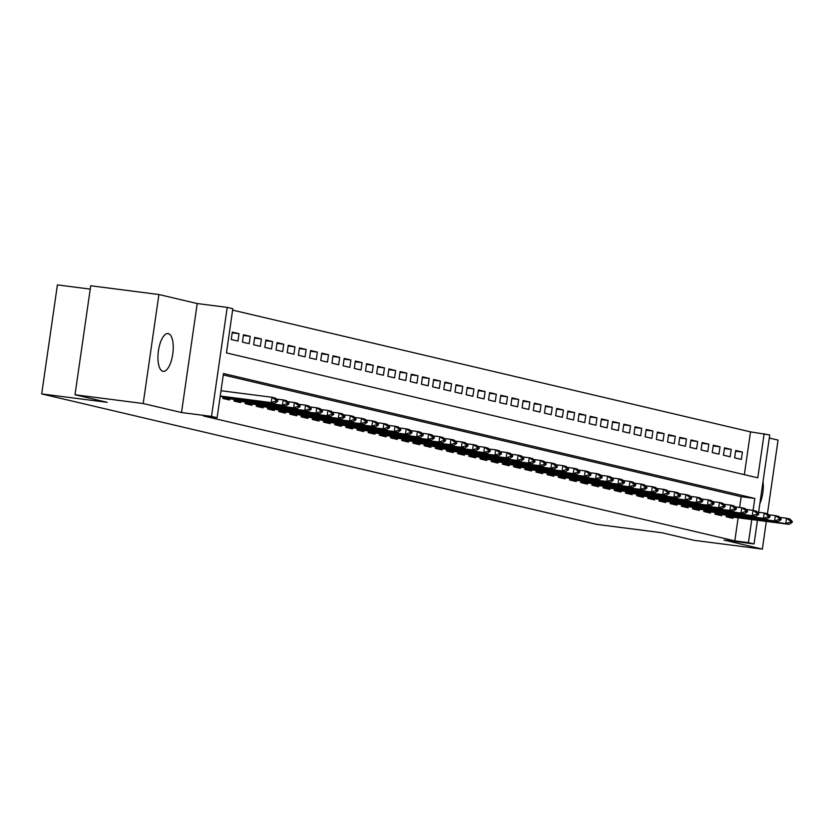 <?xml version="1.0" encoding="UTF-8"?>
<svg xmlns="http://www.w3.org/2000/svg" width="834" height="834" viewBox="0 0 834 834"><rect width="100%" height="100%" fill="white"/><g stroke="black" fill="none" stroke-linecap="round" stroke-linejoin="round"><path stroke-width="1.25" d="M168.312 333.59A19.067 7.318 97.3 0 0 168.03 333.537A19.067 7.318 97.3 0 0 158.387 351.135A19.067 7.318 97.3 0 0 162.88 371.297A19.067 7.318 97.3 0 0 163.162 371.349A19.067 7.318 97.3 0 0 172.805 353.752A19.067 7.318 97.3 0 0 168.312 333.59M744.345 474.661L750.517 431.876L769.74 434.941L758.596 512.274M767.436 513.765L778.049 440.091L769.302 438.038M90.228 289.117L57.41 284.894L41.7 393.909L596.519 524.357L661.987 532.77L694.149 540.338L762.339 549.106L766.331 521.417M41.7 393.909L107.169 402.322L75.008 394.763L90.718 285.76L158.908 294.527L143.198 403.531L181.51 412.538L211.513 416.395L227.223 307.392L232.822 308.705L226.452 352.897L757.783 477.819L764.153 433.628M181.51 412.538L197.22 303.534L158.908 294.527M197.22 303.534L227.223 307.392M750.517 431.876L232.613 310.112M75.008 394.763L143.198 403.531M726.383 515.089L726.133 516.757L732.846 518.341L733.023 517.132M715.197 512.451L714.946 514.13L721.66 515.704L721.837 514.505M704.011 509.824L703.76 511.503L710.474 513.077L710.651 511.868M692.825 507.197L692.574 508.876L699.288 510.45L699.465 509.24M681.639 504.57L681.388 506.238L688.102 507.823L688.279 506.613M670.453 501.932L670.202 503.611L676.916 505.185L677.093 503.986M659.267 499.305L659.016 500.984L665.73 502.558L665.907 501.349M648.081 496.678L647.83 498.346L654.544 499.931L654.721 498.722M636.895 494.051L636.644 495.719L643.358 497.304L643.535 496.094M625.709 491.414L625.458 493.092L632.172 494.666L632.349 493.467M614.522 488.787L614.272 490.465L620.986 492.039L621.163 490.83M603.336 486.159L603.086 487.827L609.8 489.412L609.977 488.203M592.15 483.522L591.9 485.2L598.614 486.775L598.791 485.576M580.964 480.895L580.714 482.573L587.428 484.147L587.605 482.938M569.778 478.268L569.528 479.946L576.242 481.52L576.419 480.311M558.592 475.641L558.353 477.309L565.056 478.893L565.233 477.684M547.406 473.003L547.167 474.682L553.87 476.256L554.047 475.057M536.22 470.376L535.981 472.054L542.684 473.629L542.861 472.419M525.034 467.749L524.794 469.417L531.498 471.002L531.675 469.792M513.848 465.111L513.608 466.79L520.312 468.364L520.489 467.165M502.662 462.484L502.422 464.163L509.126 465.737L509.303 464.528M491.476 459.857L491.236 461.536L497.94 463.11L498.117 461.9M480.29 457.23L480.05 458.898L486.754 460.483L486.931 459.273M469.104 454.593L468.864 456.271L475.568 457.845L475.745 456.646M457.918 451.965L457.678 453.644L464.382 455.218L464.559 454.009M446.732 449.338L446.492 451.006L453.196 452.591L453.373 451.382M435.546 446.711L435.306 448.379L442.01 449.964L442.187 448.755M424.36 444.074L424.12 445.752L430.824 447.326L431.001 446.127M413.174 441.447L412.934 443.125L419.638 444.699L419.815 443.49M401.988 438.82L401.748 440.488L408.452 442.072L408.629 440.863M390.802 436.182L390.562 437.86L397.265 439.435L397.443 438.236M379.616 433.555L379.376 435.233L386.079 436.808L386.257 435.598M368.43 430.928L368.19 432.606L374.893 434.18L375.071 432.971M357.244 428.301L357.004 429.969L363.707 431.553L363.885 430.344M346.058 425.663L345.818 427.342L352.521 428.916L352.699 427.717M334.872 423.036L334.632 424.714L341.335 426.289L341.513 425.079M323.686 420.409L323.446 422.077L330.149 423.662L330.327 422.452M312.5 417.771L312.26 419.45L318.963 421.034L319.141 419.825M301.314 415.144L301.074 416.823L307.788 418.397L307.954 417.188M290.128 412.517L289.888 414.196L296.602 415.77L296.768 414.561M278.942 409.89L278.702 411.558L285.416 413.143L285.582 411.933M267.756 407.253L267.516 408.931L274.23 410.505L274.396 409.306M256.57 404.626L256.33 406.304L263.044 407.878L263.21 406.669M245.384 401.998L245.144 403.666L251.858 405.251L252.024 404.042M234.198 399.371L233.958 401.039L240.672 402.624L240.838 401.415M223.012 396.734L222.772 398.412L229.486 399.986L229.652 398.788M232.217 332.829L239.035 333.704L232.321 332.12L231.258 339.49L237.971 341.064L239.035 333.704M243.403 335.456L250.221 336.331L243.507 334.757L242.444 342.117L249.157 343.691L250.221 336.331M254.589 338.083L261.407 338.958L254.693 337.384L253.63 344.744L260.344 346.329L261.407 338.958M265.775 340.71L272.593 341.586L265.879 340.011L264.816 347.382L271.53 348.956L272.593 341.586M276.961 343.347L283.779 344.223L277.065 342.638L276.002 350.009L282.716 351.583L283.779 344.223M288.147 345.974L294.965 346.85L288.251 345.276L287.188 352.636L293.902 354.221L294.965 346.85M299.333 348.602L306.151 349.477L299.437 347.903L298.374 355.263L305.088 356.848L306.151 349.477M310.519 351.239L317.337 352.115L310.623 350.53L309.56 357.901L316.274 359.475L317.337 352.115M321.705 353.866L328.523 354.742L321.809 353.157L320.746 360.528L327.46 362.102L328.523 354.742M332.891 356.493L339.709 357.369L332.995 355.795L331.932 363.155L338.646 364.739L339.709 357.369M344.077 359.12L350.895 359.996L344.181 358.422L343.118 365.792L349.832 367.367L350.895 359.996M355.263 361.758L362.081 362.634L355.367 361.049L354.304 368.419L361.018 369.994L362.081 362.634M366.449 364.385L373.267 365.261L366.553 363.687L365.49 371.047L372.204 372.621L373.267 365.261M377.635 367.012L384.453 367.888L377.739 366.314L376.676 373.674L383.39 375.258L384.453 367.888M388.821 369.639L395.639 370.525L388.925 368.941L387.862 376.311L394.576 377.885L395.639 370.525M400.007 372.277L406.825 373.152L400.111 371.568L399.048 378.938L405.762 380.512L406.825 373.152M411.193 374.904L418.011 375.78L411.298 374.205L410.234 381.565L416.948 383.15L418.011 375.78M422.379 377.531L429.197 378.407L422.484 376.832L421.42 384.193L428.134 385.777L429.197 378.407M433.565 380.168L440.383 381.044L433.67 379.46L432.606 386.83L439.32 388.404L440.383 381.044M444.751 382.796L451.569 383.671L444.856 382.097L443.792 389.457L450.506 391.031L451.569 383.671M455.937 385.423L462.755 386.298L456.042 384.724L454.978 392.084L461.692 393.669L462.755 386.298M467.123 388.05L473.941 388.925L467.228 387.351L466.164 394.722L472.878 396.296L473.941 388.925M478.309 390.687L485.127 391.563L478.414 389.978L477.35 397.349L484.064 398.923L485.127 391.563M489.495 393.314L496.313 394.19L489.6 392.616L488.536 399.976L495.25 401.561L496.313 394.19M500.681 395.942L507.499 396.817L500.786 395.243L499.722 402.603L506.436 404.188L507.499 396.817M511.868 398.579L518.685 399.455L511.972 397.87L510.908 405.241L517.622 406.815L518.685 399.455M523.054 401.206L529.871 402.082L523.158 400.497L522.094 407.868L528.808 409.442L529.871 402.082M534.24 403.833L541.058 404.709L534.344 403.135L533.28 410.495L539.994 412.079L541.058 404.709M545.426 406.46L552.244 407.336L545.53 405.762L544.466 413.132L551.18 414.707L552.244 407.336M556.612 409.098L563.43 409.974L556.716 408.389L555.653 415.759L562.366 417.334L563.43 409.974M567.798 411.725L574.616 412.601L567.902 411.026L566.839 418.387L573.552 419.961L574.616 412.601M578.984 414.352L585.802 415.228L579.088 413.654L578.025 421.014L584.738 422.598L585.802 415.228M590.17 416.979L596.988 417.855L590.274 416.281L589.211 423.651L595.924 425.225L596.988 417.855M601.356 419.617L608.174 420.492L601.46 418.908L600.397 426.278L607.11 427.852L608.174 420.492M612.542 422.244L619.36 423.119L612.646 421.545L611.583 428.905L618.296 430.49L619.36 423.119M623.728 424.871L630.546 425.747L623.832 424.172L622.769 431.532L629.482 433.117L630.546 425.747M634.914 427.508L641.732 428.384L635.018 426.799L633.955 434.17L640.668 435.744L641.732 428.384M646.1 430.136L652.918 431.011L646.204 429.437L645.141 436.797L651.854 438.371L652.918 431.011M657.286 432.763L664.104 433.638L657.39 432.064L656.327 439.424L663.04 441.009L664.104 433.638M668.472 435.39L675.29 436.265L668.576 434.691L667.513 442.062L674.226 443.636L675.29 436.265M679.658 438.027L686.476 438.903L679.762 437.318L678.699 444.689L685.412 446.263L686.476 438.903M690.844 440.654L697.651 441.53L690.948 439.956L689.885 447.316L696.599 448.901L697.651 441.53M702.03 443.281L708.837 444.157L702.134 442.583L701.071 449.943L707.785 451.528L708.837 444.157M713.216 445.919L720.023 446.795L713.32 445.21L712.257 452.581L718.971 454.155L720.023 446.795M724.402 448.546L731.209 449.422L724.506 447.837L723.443 455.208L730.157 456.782L731.209 449.422M734.629 457.835L741.343 459.419L742.396 452.049L735.692 450.475L734.629 457.835M753.092 510.387L754.812 498.44L223.481 373.517L217.111 417.709L203.475 415.957L734.806 540.88L738.132 517.789M739.622 507.458L741.176 496.689L223.272 374.925M757.449 520.27L754.04 543.956L724.027 540.088L762.339 549.106M754.04 543.956L748.442 542.632L751.768 519.54M734.806 540.88L748.442 542.632M217.111 417.709L211.513 416.395M741.176 496.689L754.812 498.44M735.588 451.173L742.396 452.049M759.847 503.632A19.067 7.318 97.3 0 0 763.037 481.447M277.618 401.415L277.743 400.539L276.064 400.143L275.939 401.018L277.618 401.415L274.594 403.364L220.186 396.369M220.239 396.025L271.238 402.582L271.999 397.276L275.356 398.068L277.743 400.539M221 390.719L271.999 397.276L276.064 400.143M274.594 403.364L271.238 402.582L275.939 401.018M288.804 404.052L288.929 403.166L287.25 402.77L287.125 403.656L288.804 404.052L285.781 406.002L222.834 397.943M222.897 397.557L282.424 405.209L283.185 399.903L286.542 400.695L288.929 403.166M276.283 399.017L283.185 399.903L287.25 402.77M285.781 406.002L282.424 405.209L287.125 403.656M299.99 406.679L300.115 405.793L298.436 405.397L298.311 406.283L299.99 406.679L296.967 408.629L234.02 400.581M234.083 400.184L293.61 407.836L294.371 402.541L297.728 403.322L300.115 405.793M287.469 401.644L294.371 402.541L298.436 405.397M296.967 408.629L293.61 407.836L298.311 406.283M311.176 409.306L311.301 408.42L309.623 408.024L309.497 408.91L311.176 409.306L308.153 411.256L245.206 403.208M245.269 402.812L304.796 410.474L305.557 405.168L308.914 405.96L311.301 408.42M298.655 404.281L305.557 405.168L309.623 408.024M308.153 411.256L304.796 410.474L309.497 408.91M322.362 411.933L322.487 411.058L320.809 410.662L320.683 411.548L322.362 411.933L319.339 413.893L256.392 405.835M256.455 405.449L315.982 413.101L316.743 407.795L320.1 408.587L322.487 411.058M309.841 406.909L316.743 407.795L320.809 410.662M319.339 413.893L315.982 413.101L320.683 411.548M333.548 414.571L333.673 413.685L331.995 413.289L331.869 414.175L333.548 414.571L330.525 416.52L267.578 408.462M267.641 408.076L327.168 415.728L327.929 410.422L331.286 411.214L333.673 413.685M321.027 409.536L327.929 410.422L331.995 413.289M330.525 416.52L327.168 415.728L331.869 414.175M344.734 417.198L344.859 416.312L343.181 415.916L343.055 416.802L344.734 417.198L341.711 419.148L278.764 411.099M278.827 410.703L338.354 418.355L339.115 413.059L342.472 413.841L344.859 416.312M332.213 412.173L339.115 413.059L343.181 415.916M341.711 419.148L338.354 418.355L343.055 416.802M355.92 419.825L356.045 418.939L354.367 418.553L354.242 419.429L355.92 419.825L352.897 421.775L289.951 413.727M290.013 413.341L349.54 420.993L350.301 415.686L353.658 416.479L356.045 418.939M343.399 414.8L350.301 415.686L354.367 418.553M352.897 421.775L349.54 420.993L354.242 419.429M367.106 422.463L367.231 421.577L365.553 421.18L365.428 422.067L367.106 422.463L364.083 424.412L301.137 416.354M301.199 415.968L360.726 423.62L361.487 418.314L364.844 419.106L367.231 421.577M354.586 417.427L361.487 418.314L365.553 421.18M364.083 424.412L360.726 423.62L365.428 422.067M378.292 425.09L378.417 424.204L376.739 423.808L376.614 424.694L378.292 425.09L375.269 427.039L312.323 418.991M312.385 418.595L371.912 426.247L372.673 420.951L376.03 421.733L378.417 424.204M365.772 420.055L372.673 420.951L376.739 423.808M375.269 427.039L371.912 426.247L376.614 424.694M389.478 427.717L389.603 426.831L387.925 426.435L387.8 427.321L389.478 427.717L386.455 429.666L323.509 421.618M323.571 421.222L383.098 428.884L383.859 423.578L387.216 424.37L389.603 426.831M376.958 422.692L383.859 423.578L387.925 426.435M386.455 429.666L383.098 428.884L387.8 427.321M400.664 430.344L400.789 429.468L399.111 429.072L398.986 429.948L400.664 430.344L397.641 432.293L334.695 424.245M334.757 423.86L394.284 431.512L395.045 426.205L398.402 426.998L400.789 429.468M388.144 425.319L395.045 426.205L399.111 429.072M397.641 432.293L394.284 431.512L398.986 429.948M411.85 432.982L411.975 432.095L410.297 431.699L410.172 432.585L411.85 432.982L408.827 434.931L345.881 426.872M345.943 426.487L405.47 434.139L406.231 428.832L409.588 429.625L411.975 432.095M399.33 427.946L406.231 428.832L410.297 431.699M408.827 434.931L405.47 434.139L410.172 432.585M423.036 435.609L423.161 434.722L421.483 434.326L421.358 435.212L423.036 435.609L420.013 437.558L357.067 429.51M357.119 429.114L416.656 436.766L417.417 431.47L420.774 432.252L423.161 434.722M410.516 430.573L417.417 431.47L421.483 434.326M420.013 437.558L416.656 436.766L421.358 435.212M434.222 438.236L434.347 437.35L432.669 436.964L432.544 437.84L434.222 438.236L431.199 440.185L368.253 432.137M368.305 431.741L427.842 439.403L428.603 434.097L431.96 434.889L434.347 437.35M421.702 433.211L428.603 434.097L432.669 436.964M431.199 440.185L427.842 439.403L432.544 437.84M445.408 440.863L445.533 439.987L443.855 439.591L443.73 440.477L445.408 440.863L442.385 442.823L379.439 434.764M379.491 434.378L439.028 442.03L439.789 436.724L443.146 437.516L445.533 439.987M432.888 435.838L439.789 436.724L443.855 439.591M442.385 442.823L439.028 442.03L443.73 440.477M456.594 443.5L456.719 442.614L455.041 442.218L454.916 443.104L456.594 443.5L453.571 445.45L390.625 437.391M390.677 437.006L450.214 444.658L450.975 439.351L454.332 440.143L456.719 442.614M444.074 438.465L450.975 439.351L455.041 442.218M453.571 445.45L450.214 444.658L454.916 443.104M467.78 446.127L467.905 445.241L466.227 444.845L466.102 445.731L467.78 446.127L464.757 448.077L401.811 440.029M401.863 439.633L461.4 447.285L462.161 441.989L465.518 442.771L467.905 445.241M455.26 441.103L462.161 441.989L466.227 444.845M464.757 448.077L461.4 447.285L466.102 445.731M478.966 448.755L479.091 447.868L477.413 447.483L477.288 448.358L478.966 448.755L475.943 450.704L412.997 442.656M413.049 442.27L472.586 449.922L473.347 444.616L476.704 445.408L479.091 447.868M466.446 443.73L473.347 444.616L477.413 447.483M475.943 450.704L472.586 449.922L477.288 448.358M490.152 451.392L490.277 450.506L488.599 450.11L488.474 450.996L490.152 451.392L487.129 453.342L424.183 445.283M424.235 444.897L483.772 452.549L484.533 447.243L487.89 448.035L490.277 450.506M477.632 446.357L484.533 447.243L488.599 450.11M487.129 453.342L483.772 452.549L488.474 450.996M501.338 454.019L501.463 453.133L499.785 452.737L499.66 453.623L501.338 454.019L498.315 455.969L435.369 447.921M435.421 447.524L494.958 455.176L495.719 449.88L499.076 450.662L501.463 453.133M488.818 448.984L495.719 449.88L499.785 452.737M498.315 455.969L494.958 455.176L499.66 453.623M512.524 456.646L512.649 455.76L510.971 455.364L510.846 456.25L512.524 456.646L509.501 458.596L446.555 450.548M446.607 450.151L506.144 457.814L506.905 452.508L510.262 453.3L512.649 455.76M500.004 451.621L506.905 452.508L510.971 455.364M509.501 458.596L506.144 457.814L510.846 456.25M523.71 459.273L523.835 458.398L522.157 458.002L522.032 458.888L523.71 459.273L520.687 461.233L457.741 453.175M457.793 452.789L517.33 460.441L518.091 455.135L521.448 455.927L523.835 458.398M511.19 454.249L518.091 455.135L522.157 458.002M520.687 461.233L517.33 460.441L522.032 458.888M534.896 461.911L535.021 461.025L533.343 460.629L533.218 461.515L534.896 461.911L531.873 463.86L468.927 455.802M468.979 455.416L528.516 463.068L529.277 457.762L532.634 458.554L535.021 461.025M522.376 456.876L529.277 457.762L533.343 460.629M531.873 463.86L528.516 463.068L533.218 461.515M546.082 464.538L546.207 463.652L544.529 463.256L544.404 464.142L546.082 464.538L543.059 466.487L480.113 458.439M480.165 458.043L539.702 465.695L540.463 460.399L543.82 461.181L546.207 463.652M533.562 459.513L540.463 460.399L544.529 463.256M543.059 466.487L539.702 465.695L544.404 464.142M557.268 467.165L557.393 466.279L555.715 465.893L555.59 466.769L557.268 467.165L554.245 469.115L491.299 461.066M491.351 460.681L550.888 468.333L551.649 463.026L555.006 463.819L557.393 466.279M544.748 462.14L551.649 463.026L555.715 465.893M554.245 469.115L550.888 468.333L555.59 466.769M568.454 469.792L568.579 468.916L566.901 468.52L566.776 469.406L568.454 469.792L565.431 471.752L502.485 463.694M502.537 463.308L562.074 470.96L562.835 465.653L566.192 466.446L568.579 468.916M555.934 464.767L562.835 465.653L566.901 468.52M565.431 471.752L562.074 470.96L566.776 469.406M579.64 472.43L579.766 471.544L578.087 471.147L577.962 472.034L579.64 472.43L576.617 474.379L513.671 466.331M513.723 465.935L573.26 473.587L574.021 468.291L577.378 469.073L579.766 471.544M567.11 467.394L574.021 468.291L578.087 471.147M576.617 474.379L573.26 473.587L577.962 472.034M590.826 475.057L590.952 474.171L589.273 473.775L589.148 474.661L590.826 475.057L587.803 477.006L524.857 468.958M524.909 468.562L584.446 476.224L585.207 470.918L588.564 471.7L590.952 474.171M578.296 470.032L585.207 470.918L589.273 473.775M587.803 477.006L584.446 476.224L589.148 474.661M602.012 477.684L602.138 476.808L600.459 476.412L600.334 477.288L602.012 477.684L598.989 479.633L536.043 471.585M536.095 471.2L595.632 478.852L596.393 473.545L599.75 474.337L602.138 476.808M589.482 472.659L596.393 473.545L600.459 476.412M598.989 479.633L595.632 478.852L600.334 477.288M613.199 480.321L613.324 479.435L611.645 479.039L611.52 479.925L613.199 480.321L610.175 482.271L547.229 474.212M547.281 473.827L606.818 481.479L607.579 476.172L610.936 476.965L613.324 479.435M600.668 475.286L607.579 476.172L611.645 479.039M610.175 482.271L606.818 481.479L611.52 479.925M624.385 482.949L624.51 482.062L622.831 481.666L622.706 482.552L624.385 482.949L621.361 484.898L558.415 476.85M558.467 476.454L618.004 484.106L618.765 478.81L622.122 479.592L624.51 482.062M611.854 477.913L618.765 478.81L622.831 481.666M621.361 484.898L618.004 484.106L622.706 482.552M635.571 485.576L635.696 484.69L634.017 484.304L633.892 485.179L635.571 485.576L632.547 487.525L569.601 479.477M569.653 479.081L629.19 486.743L629.951 481.437L633.308 482.229L635.696 484.69M623.04 480.551L629.951 481.437L634.017 484.304M632.547 487.525L629.19 486.743L633.892 485.179M646.757 488.203L646.882 487.327L645.203 486.931L645.078 487.817L646.757 488.203L643.733 490.163L580.787 482.104M580.839 481.718L640.376 489.37L641.138 484.064L644.494 484.856L646.882 487.327M634.226 483.178L641.138 484.064L645.203 486.931M643.733 490.163L640.376 489.37L645.078 487.817M657.943 490.84L658.068 489.954L656.389 489.558L656.264 490.444L657.943 490.84L654.919 492.79L591.973 484.731M592.025 484.346L651.562 491.997L652.324 486.691L655.68 487.483L658.068 489.954M645.412 485.805L652.324 486.691L656.389 489.558M654.919 492.79L651.562 491.997L656.264 490.444M669.129 493.467L669.254 492.581L667.575 492.185L667.45 493.071L669.129 493.467L666.105 495.417L603.159 487.369M603.211 486.973L662.749 494.625L663.51 489.329L666.866 490.111L669.254 492.581M656.598 488.443L663.51 489.329L667.575 492.185M666.105 495.417L662.749 494.625L667.45 493.071M680.315 496.094L680.44 495.208L678.761 494.823L678.636 495.698L680.315 496.094L677.291 498.044L614.345 489.996M614.397 489.61L673.935 497.262L674.696 491.956L678.052 492.748L680.44 495.208M667.784 491.07L674.696 491.956L678.761 494.823M677.291 498.044L673.935 497.262L678.636 495.698M691.501 498.732L691.626 497.846L689.947 497.45L689.822 498.336L691.501 498.732L688.477 500.681L625.531 492.623M625.583 492.237L685.121 499.889L685.882 494.583L689.238 495.375L691.626 497.846M678.97 493.697L685.882 494.583L689.947 497.45M688.477 500.681L685.121 499.889L689.822 498.336M702.687 501.359L702.812 500.473L701.133 500.077L701.008 500.963L702.687 501.359L699.663 503.309L636.717 495.26M636.769 494.864L696.307 502.516L697.068 497.22L700.424 498.002L702.812 500.473M690.156 496.324L697.068 497.22L701.133 500.077M699.663 503.309L696.307 502.516L701.008 500.963M713.873 503.986L713.998 503.1L712.319 502.704L712.194 503.59L713.873 503.986L710.849 505.936L647.903 497.888M647.955 497.491L707.493 505.154L708.254 499.847L711.611 500.64L713.998 503.1M701.342 498.961L708.254 499.847L712.319 502.704M710.849 505.936L707.493 505.154L712.194 503.59M725.059 506.613L725.184 505.738L723.505 505.341L723.38 506.228L725.059 506.613L722.035 508.573L659.089 500.515M659.141 500.129L718.679 507.781L719.44 502.475L722.797 503.267L725.184 505.738M712.528 501.588L719.44 502.475L723.505 505.341M722.035 508.573L718.679 507.781L723.38 506.228M736.245 509.251L736.37 508.365L734.691 507.969L734.566 508.855L736.245 509.251L733.222 511.2L670.275 503.142M670.327 502.756L729.865 510.408L730.626 505.102L733.983 505.894L736.37 508.365M723.714 504.216L730.626 505.102L734.691 507.969M733.222 511.2L729.865 510.408L734.566 508.855M747.431 511.878L747.556 510.992L745.877 510.596L745.752 511.482L747.431 511.878L744.408 513.827L681.461 505.779M681.514 505.383L741.051 513.035L741.812 507.739L745.169 508.521L747.556 510.992M734.9 506.843L741.812 507.739L745.877 510.596M744.408 513.827L741.051 513.035L745.752 511.482M758.617 514.505L758.742 513.619L757.064 513.233L756.938 514.109L758.617 514.505L755.594 516.454L692.647 508.406M692.7 508.01L752.237 515.673L752.998 510.366L756.355 511.159L758.742 513.619M746.086 509.48L752.998 510.366L757.064 513.233M755.594 516.454L752.237 515.673L756.938 514.109M769.803 517.132L769.928 516.256L768.25 515.86L768.124 516.746L769.803 517.132L766.78 519.092L703.833 511.034M703.886 510.648L763.423 518.3L764.184 512.993L767.541 513.786L769.928 516.256M757.272 512.107L764.184 512.993L768.25 515.86M766.78 519.092L763.423 518.3L768.124 516.746M780.989 519.77L781.114 518.884L779.436 518.487L779.31 519.374L780.989 519.77L777.966 521.719L715.019 513.661M715.072 513.275L774.609 520.927L775.37 515.631L778.727 516.413L781.114 518.884M768.458 514.734L775.37 515.631L779.436 518.487M777.966 521.719L774.609 520.927L779.31 519.374M792.175 522.397L792.3 521.511L790.622 521.114L790.496 522.001L792.175 522.397L789.152 524.346L726.206 516.298M726.258 515.902L785.795 523.554L786.556 518.258L789.913 519.04L792.3 521.511M779.644 517.372L786.556 518.258L790.622 521.114M789.152 524.346L785.795 523.554L790.496 522.001"/></g></svg>
